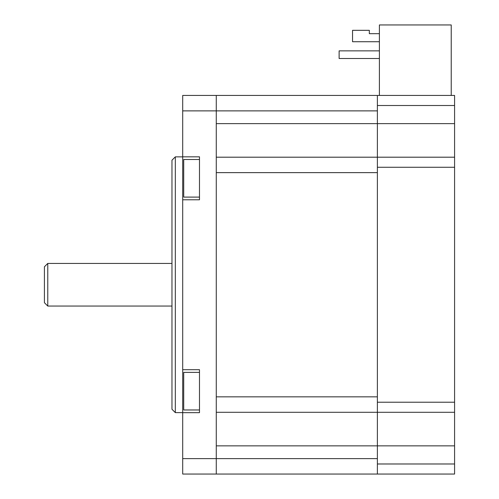 <?xml version="1.0" encoding="UTF-8"?>
<svg xmlns="http://www.w3.org/2000/svg" width="499" height="499" viewBox="0 0 499 499"><rect width="100%" height="100%" fill="white"/><g stroke="black" fill="none" stroke-linecap="round" stroke-linejoin="round"><path stroke-width="0.75" d="M182.703 156.829L199.488 156.829L199.488 199.787L182.703 199.787L182.703 95.434L216.273 95.434L216.273 110.878L377.381 110.878L377.381 123.633L377.381 95.434L216.273 95.434L379.396 95.434L379.396 24.95L451.227 24.95L451.227 95.434L379.396 95.434M216.273 474.05L454.583 474.05L454.583 412.293L377.381 412.293L377.381 458.612L216.273 458.612L216.273 474.05L182.703 474.05L182.703 369.697L199.488 369.697L199.488 412.661L182.703 412.661M216.273 412.293L377.381 412.293L377.381 474.05M216.273 172.635L216.273 396.848L377.381 396.848L377.381 172.635L216.273 172.635M216.273 157.197L377.381 157.197L377.381 412.293M216.273 123.633L377.381 123.633L377.381 157.197L454.583 157.197L454.583 412.293M379.396 41.735L352.544 41.735L352.544 30.32L369.329 30.32L369.329 33.676L379.396 33.676M379.396 50.861L339.12 50.861L339.12 58.514L379.396 58.514M451.227 95.434L454.583 95.434L454.583 157.197M454.583 123.633L377.381 123.633L377.381 157.197M377.381 95.434L454.583 95.434M199.488 197.105L183.713 197.105L183.713 159.512L199.488 159.512M199.488 409.972L183.713 409.972L183.713 372.379L199.488 372.379M171.968 160.216L171.968 409.267L175.324 412.623L175.324 156.861L171.968 160.216M182.703 110.878L216.273 110.878L216.273 458.612L182.703 458.612M182.703 369.697L182.703 199.787M47.773 263.428L44.417 266.784L44.417 302.7L47.773 306.055L47.773 263.428L171.968 263.428M216.273 445.856L454.583 445.856M377.381 463.983L454.583 463.983M377.381 402.219L454.583 402.219M377.381 167.265L454.583 167.265M377.381 105.507L454.583 105.507M182.703 156.861L175.324 156.861M182.703 412.623L175.324 412.623M47.773 306.055L171.968 306.055"/></g></svg>
